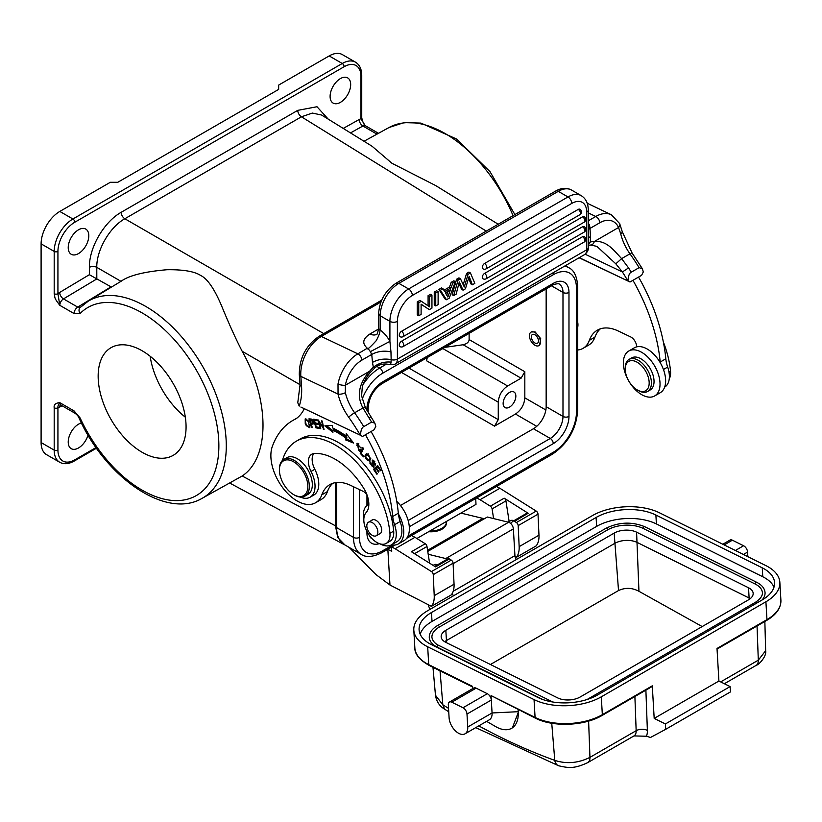 <?xml version="1.0" encoding="UTF-8"?>
<svg xmlns="http://www.w3.org/2000/svg" width="822" height="822" viewBox="0 0 822 822"><rect width="100%" height="100%" fill="white"/><g stroke="black" fill="none" stroke-linecap="round" stroke-linejoin="round"><path stroke-width="1.23" d="M510.554 523.357L512.938 521.261A2.641 1.531 60 0 1 513.082 521.158A2.641 1.531 60 0 1 514.305 521.24A2.641 1.531 60 0 1 514.49 521.343L516.391 522.535A2.641 1.531 60 0 1 518.179 525.607L519.155 546.64A25.4 14.662 60 0 1 516.35 557.326L536.18 545.87A25.4 14.662 -120 0 0 538.975 535.194L538.009 514.161A2.641 1.531 -120 0 0 536.221 511.089L499.889 488.268L480.058 499.714L490.333 506.177A2.641 1.531 60 0 1 492.09 508.91L493.601 518.579M496.457 486.511L499.889 488.268M476.626 497.957L480.058 499.714M486.275 231.105L301.427 116.796L312.35 113.076L321.556 115.018L372.078 146.254L391.93 163.259L435.598 185.525L498.183 224.231M121.533 280.99L88.17 301.222A113.847 65.729 60 0 1 176.134 330.824A113.847 65.729 60 0 1 226.286 445.873A113.847 65.729 60 0 1 210.833 491.72A113.847 65.729 60 0 1 201.996 498.389L242.182 476C269.945 457.597 269.945 400.663 242.182 351.292C236.037 339.465 229.317 324.659 222.012 306.873C214.686 289.221 207.524 278.73 200.517 275.38C194.29 271.394 183.121 269.503 167 269.729C144.179 271.671 128.849 275.534 120.998 281.33L96.78 267.345C96.421 250.176 109.788 227.016 124.831 218.755L323.776 333.609M335.53 482.627L335.53 526.193L337.739 537.506L344.952 544.976M328.266 119.159L316.994 106.737L297.749 110.354L121.153 212.312C104.25 221.765 89.136 247.237 89.362 267.376L89.362 274.702L111.011 286.847L77.72 307.109A5.292 3.052 -60 0 0 74.042 313.552L80.094 313.49A108.555 62.678 60 0 1 187.334 356.018A108.555 62.678 60 0 1 204.133 489.552A108.555 62.678 60 0 1 80.094 417.936L74.042 410.897A5.292 3.052 -60 0 0 75.131 413.312C77.309 415.028 78.604 416.59 79.035 417.997A5.292 0.668 155.2 0 0 80.094 417.936M340.39 102.37A14.549 8.405 120 0 0 349.895 89.547A14.549 8.405 120 0 0 347.665 77.885A14.549 8.405 120 0 0 340.39 78.604A14.549 8.405 120 0 0 330.886 91.427A14.549 8.405 120 0 0 333.115 103.089A14.549 8.405 120 0 0 340.39 102.37M78.511 253.566A14.549 8.405 120 0 0 88.016 240.743A14.549 8.405 120 0 0 85.786 229.081A14.549 8.405 120 0 0 78.511 229.8A14.549 8.405 120 0 0 69.007 242.624A14.549 8.405 120 0 0 71.237 254.286A14.549 8.405 120 0 0 78.511 253.566M54.19 293.721A2.641 1.531 0 0 0 57.93 293.721L59.811 305.322C53.933 297.4 55.382 299.157 54.19 293.721L54.19 251.398A26.458 15.269 -60 0 1 72.901 219.001A2.641 1.531 60 0 1 74.771 222.238M41.1 442.555L54.19 450.117A26.458 15.269 -60 0 0 59.677 462.231L46.577 454.669A26.458 15.269 120 0 1 41.1 442.555L41.1 243.846A26.458 15.269 120 0 1 59.811 211.439L110.312 182.289L117.793 182.289L278.658 89.403L278.658 85.087L329.17 55.927A26.458 15.269 120 0 1 342.394 54.622L355.494 62.174A26.458 15.269 -60 0 0 342.26 63.489L329.17 55.927M54.19 407.804C53.687 404.671 55.557 402.965 59.811 402.677C58.372 404.465 57.756 406.171 57.93 407.804A2.641 1.531 180 0 1 54.19 407.804L54.19 450.117A2.641 1.531 0 0 0 57.93 450.117A23.807 13.748 -60 0 0 74.771 459.837L96.051 447.548M186.07 426.895A62.164 35.891 -120 0 0 158.934 364.331A62.164 35.891 -120 0 0 111.032 347.685A62.164 35.891 -120 0 0 98.157 376.137A62.164 35.891 -120 0 0 125.293 438.701A62.164 35.891 -120 0 0 173.195 455.357A62.164 35.891 -120 0 0 186.07 426.895M81.44 423.001A14.549 8.405 120 0 0 78.511 424.203A14.549 8.405 120 0 0 69.007 437.016A14.549 8.405 120 0 0 71.237 448.678A14.549 8.405 120 0 0 78.511 447.959A14.549 8.405 120 0 0 88.026 435.105M365.05 125.437L360.971 118.769A2.641 1.531 0 0 0 361.742 117.69L361.742 75.367A2.641 1.531 180 0 1 360.971 76.446A23.807 13.748 -60 0 0 344.13 66.726L74.781 222.238A23.807 13.748 -60 0 0 57.93 251.388L57.93 293.721A10.583 6.114 120 0 1 59.677 292.447A5.292 3 -120.9 0 0 63.479 298.889A5.292 3.052 120 0 0 59.811 305.322L74.042 313.552M426.597 357.93L426.597 360.786L427.245 357.56M426.597 360.786L498.266 402.163L498.266 419.652L494.525 426.135L515.476 414.041L536.745 426.32M498.266 402.163C498.82 395.29 501.934 389.885 507.616 385.97L521.086 378.192L524.826 371.719L524.826 397.848C524.272 404.722 521.158 410.127 515.476 414.041M509.496 407.137A8.991 5.189 120 0 0 515.363 399.215A8.991 5.189 120 0 0 513.986 392.002A8.991 5.189 120 0 0 509.496 392.443A8.991 5.189 120 0 0 503.619 400.376A8.991 5.189 120 0 0 504.996 407.578A8.991 5.189 120 0 0 509.496 407.137M444.908 347.357L463.135 344.747C466.927 343.822 468.92 342.096 469.126 339.568L469.126 333.372M538.831 345.641A7.809 4.511 60 0 1 535.41 345.507A7.809 4.511 60 0 1 529.933 338.685A7.809 4.511 60 0 1 531.033 332.119A7.809 4.511 60 0 1 534.454 332.252A7.809 4.511 60 0 1 539.931 339.075A7.809 4.511 60 0 1 538.831 345.641L539.581 345.209L540.712 338.664L535.081 331.893L531.3 331.985M546.157 288.902L546.157 406.705A17.992 10.388 -60 0 1 533.437 428.735L400.468 505.499M336.65 482.483L336.65 527.662A37.031 21.382 120 0 0 344.326 544.616L361.156 554.336A37.031 21.382 -60 0 1 353.491 537.383L353.491 486.737M534.619 334.616A5.024 2.898 -120 0 0 532.42 334.523A5.024 2.898 -120 0 0 531.711 338.756A5.024 2.898 -120 0 0 535.245 343.144A5.024 2.898 -120 0 0 537.444 343.236A5.024 2.898 -120 0 0 538.153 339.003A5.024 2.898 -120 0 0 534.619 334.616M80.042 307.634A5.292 4.264 44.8 0 0 80.094 313.49M185.33 417.196A62.164 35.891 60 0 1 150.149 356.255M365.451 434.746A137.562 79.426 60 0 1 392.721 516.473A26.458 15.269 -120 0 0 394.56 524.734A23.283 13.44 60 0 1 396.214 532.502A23.283 13.44 60 0 1 391.457 544.842A23.283 13.44 60 0 1 381.254 544.452A23.283 13.44 60 0 1 380.237 543.928M363.827 519.946A23.283 13.44 60 0 1 367.701 504.821A7.932 4.583 -120 0 0 368.821 503.393M367.002 494.895A7.932 4.583 -120 0 0 363.088 491.309L350.727 485.422A47.614 27.496 -120 0 0 329.858 484.61A47.614 27.496 -120 0 0 321.823 494.823A37.031 21.382 60 0 1 315.576 502.766A37.031 21.382 60 0 1 299.342 502.129A37.031 21.382 60 0 1 272.298 446.552A121.687 70.26 60 0 1 292.817 420.463A121.687 70.26 60 0 1 295.961 418.83A68.781 39.713 -120 0 0 304.304 408.719M360.221 453.343L363.509 456.837L363.817 456.179L361.228 453.415L363.53 448.432L362.841 447.692L360.221 453.343L361.341 452.696L363.386 448.278M373.496 469.311L376.866 474.253L377.349 473.811L374.575 469.742L375.973 468.448L378.48 472.116L378.952 471.664L376.455 468.006L377.709 466.845L380.381 470.749L380.863 470.307L377.596 465.519L373.496 469.311L377.76 465.755M320.118 428.55L320.755 428.714L319.347 422.015L324.032 429.567L322.245 421.039L321.618 420.874L323.015 427.574L318.33 420.021L320.118 428.55L320.652 428.241M345.517 439.873L353.635 443.079L346.216 433.636L345.959 435.907A91.797 52.998 -120 0 0 332.612 427.933L332.427 425.406L324.854 425.878L332.931 432.351L332.776 430.183A89.146 51.467 60 0 1 345.733 437.931L345.517 439.873L346.637 439.225L346.853 437.273L345.733 437.931M359.666 449.86L358.7 450.497L357.519 444.455L361.084 448.154L356.943 443.551L359.707 451.329L360.313 450.754L359.666 449.86L358.7 450.497M315.864 427.83L319.481 428.416L319.213 427.399L316.234 426.916L315.453 423.977L318.135 424.409L317.867 423.402L315.186 422.97L314.487 420.319L317.354 420.782L317.076 419.765L313.572 419.199L315.864 427.83L316.943 427.029M311.189 424.049L313.521 423.474L312.391 424.121C314.055 422.744 313.737 421.07 311.446 419.086L308.928 418.86L311.692 427.543L312.309 427.584L311.189 424.049L313.161 423.988M372.53 463.711L373.198 465.057L372.161 466.351L370.866 462.704L370.229 461.964L369.838 463.105L373.62 467.42L373.979 465.016L372.715 460.998L374.236 461.902L375.346 465.057L372.212 460.115L372.53 463.711L373.157 463.341M374.226 465.899L372.161 466.351M365.389 454.73L364.906 456.344L369.407 461.265L370.804 458.676L366.304 453.775L365.389 454.73L366.9 453.569M305.239 423.525L306.308 425.683L309.493 427.646L308.384 420.864L305.178 418.932L305.239 423.525L305.753 423.227M386.176 543.424L389.916 541.266A18.516 10.696 -120 0 0 391.416 540.064A18.516 10.696 -120 0 0 393.676 531.125A77.771 44.902 -120 0 0 334.205 440.335A77.771 44.902 -120 0 0 300.112 439.01L296.372 441.167A77.771 44.902 60 0 1 330.465 442.493A77.771 44.902 60 0 1 389.936 533.283A18.516 10.696 60 0 1 386.176 543.424A18.516 10.696 60 0 1 378.058 543.106A18.516 10.696 60 0 1 365.585 528.433A18.516 10.696 60 0 1 366.16 512.558A21.167 12.217 -120 0 0 363.93 488.617A60.314 34.822 -120 0 0 331.543 457.309A60.314 34.822 -120 0 0 314.045 453.549A15.875 9.165 -120 0 0 311.692 454.268A15.875 9.165 -120 0 0 311.055 471.438A23.807 13.748 60 0 1 310.11 497.197A23.807 13.748 60 0 1 300.236 497.043M310.11 497.197L313.85 495.039A23.807 13.748 -120 0 0 318.227 478.866A23.807 13.748 -120 0 0 314.805 469.28A15.875 9.165 60 0 1 313.788 453.58M301.253 407.26L360.283 435.177L300.903 407.065M362.307 436.348L360.283 435.177A139.144 80.34 60 0 0 348.682 417.196A5.292 0.699 144.6 0 1 354.611 412.788A144.436 83.392 60 0 1 363.756 426.628C361.896 427.45 360.807 430.307 360.478 435.198M363.756 426.628L371.606 422.087L374.873 423.155L375.808 426.351L374.113 429.752L362.523 436.441M299.218 406.099L297.77 402.739L300.051 384.84L301.582 386.669A66.13 38.182 -120 0 1 300.965 399.235A66.13 38.182 -120 0 1 299.218 406.099M370.958 416.846L368.924 417.812L362.954 407.969L365.358 407.589L374.873 423.155M388.827 364.249C390.06 365.081 390.81 364.372 391.067 362.132C384.511 361.464 378.603 363.17 373.352 367.249A42.323 26.479 115.5 0 0 369.612 371.225L345.363 385.23A26.458 16.543 -64.5 0 1 361.906 360.118A5.292 3.052 60 0 0 357.847 353.85L367.321 348.209C366.807 350.223 369.797 347.685 376.291 340.606C382.004 329.869 378.891 330.115 380.37 330.218L378.634 328.708L378.634 313.614C379.558 300.595 385.436 290.413 396.245 283.087L398.886 283.354L408.616 288.964A5.292 3.052 60 0 1 412.356 295.447A21.167 12.217 -60 0 0 397.396 321.371L397.396 359.091L586.692 249.796A5.292 3.052 0 0 0 588.244 247.658M345.353 392.68A5.292 1.993 166.7 0 1 338.048 394.087L338.006 383.987A5.292 1.593 10.8 0 0 345.363 385.23L345.353 392.68A35.449 20.468 -120 0 0 354.611 412.788L362.954 407.969C356.543 396.05 358.721 383.833 369.499 371.318M367.208 348.446A5.292 3.052 -120 0 1 369.941 351.025A5.292 3.052 -120 0 1 370.321 351.672L371.739 354.446C377.606 351.292 384.018 350.439 390.964 351.867L389.905 341.387A21.167 12.217 -120 0 0 388.385 338.798A21.167 12.217 -120 0 0 380.37 330.218M367.321 348.209C361.844 343.462 362.718 338.726 369.941 333.989A15.875 9.165 -120 0 0 376.63 334.4M596.864 246.364L615.812 263.811L621.617 258.632C612.791 249.056 606.338 240.538 594.419 241.463L594.306 241.504A42.323 26.479 115.5 0 0 590.309 241.997L588.244 244.781M588.244 229.574L590.011 228.424L590.432 236.551L590.309 241.997L588.244 242.829M391.067 362.132L391.159 359.625C384.377 358.382 378.161 359.296 372.479 362.379L371.739 354.446L361.906 360.118M389.33 364.567L389.392 364.588C393.44 364.732 395.372 364.516 395.197 363.941L584.504 254.645A10.583 6.114 -120 0 0 586.692 249.796L586.692 212.076A5.292 3.052 180 0 0 588.244 209.918L588.244 247.638C588.593 250.001 587.35 252.333 584.504 254.645M372.479 362.379L373.352 367.249L374.894 367.824C379.137 364.31 383.977 363.221 389.392 364.578M395.197 363.941A10.583 6.114 60 0 0 397.396 359.091A5.292 3.052 0 0 1 391.159 359.625L390.964 351.867M590.432 236.551L588.244 238.031M594.419 241.463L618.555 227.509A26.458 16.543 -64.5 0 0 599.844 222.741L590.011 228.424L589.549 225.105A5.292 3.052 60 0 0 588.244 223.255M615.812 263.811L622.398 271.969L628.563 267.91L621.617 258.632L629.96 253.813A35.449 20.468 60 0 1 620.702 233.715L618.555 227.509A5.292 3.637 -24 0 0 619.675 223.625M628.563 267.91A144.436 83.392 60 0 1 631.245 272.195L639.105 267.653L642.362 268.722L643.307 271.918L641.602 275.319L630.012 282.008L579.294 257.656M631.245 272.195C629.385 273.007 628.296 275.873 627.977 280.764M579.099 257.759L630.012 282.008M629.806 281.915L627.772 280.744A139.144 80.34 60 0 0 622.398 271.969L585.151 254.224M632.95 280.312A137.562 79.426 60 0 1 660.21 362.04A26.458 15.269 -120 0 0 660.292 362.8A25.924 14.971 -120 0 0 636.68 346.863A7.932 4.583 -120 0 0 630.577 336.876L618.226 330.989A47.614 27.496 -120 0 0 597.347 330.177A47.614 27.496 -120 0 0 589.312 340.39A37.031 21.382 60 0 1 583.075 348.333A37.031 21.382 60 0 1 577.702 349.997M577.702 327.207A13.224 7.634 -120 0 0 577.702 322.183M636.68 346.863A25.924 14.971 -120 0 0 634.348 347.798L628.738 351.035A25.924 14.971 60 0 1 647.972 357.221A25.924 14.971 60 0 1 659.963 382.189A25.924 14.971 60 0 1 654.661 395.947A25.924 14.971 60 0 1 635.427 389.762A25.924 14.971 60 0 1 623.436 364.793A25.924 14.971 60 0 1 628.738 351.035M654.661 395.947L660.272 392.7A25.924 14.971 -120 0 0 665.573 378.952A25.924 14.971 -120 0 0 660.292 362.8M664.659 387.121A23.283 13.44 -120 0 0 667.659 367.064A26.458 15.269 60 0 1 665.82 358.793A137.562 79.426 -120 0 0 638.56 277.076M583.075 348.333L588.686 345.086A37.031 21.382 -120 0 0 594.933 337.143A47.614 27.496 60 0 1 600.317 328.851M669.252 378.86A18.516 10.696 -120 0 0 670.526 371.287A77.771 44.902 -120 0 0 663.344 341.952M647.592 391.467L650.212 389.957A18.516 10.696 -120 0 0 644.89 361.783A18.516 10.696 -120 0 0 631.686 357.889L629.077 359.399A18.516 10.696 60 0 1 642.27 363.293A18.516 10.696 60 0 1 647.592 391.467A18.516 10.696 60 0 1 638.334 390.553L637.204 389.905A16.933 9.772 60 0 1 633.608 387.183A16.933 9.772 60 0 1 625.234 369.17A16.933 9.772 60 0 1 640.811 364.978A16.933 9.772 60 0 1 649.041 385.015A16.933 9.772 60 0 1 637.204 389.905M625.234 369.17L625.234 367.876A18.516 10.696 60 0 1 629.077 359.399M449.562 287.022L451.062 287.885L452.706 283.189L455.337 281.669L453.847 280.805L451.206 282.326L449.562 287.022L443.911 290.279M438.897 289.426L440.387 290.3L443.027 288.769L441.527 287.906L438.897 289.426L444.979 298.879L446.48 299.742L449.254 298.139L455.337 281.669M436.616 290.741L434.252 292.108L434.252 305.065L435.752 305.938L438.116 304.572L438.116 291.605L436.616 290.741M421.111 304.304L429.341 309.637L431.951 308.127L431.951 295.17L430.451 294.307L428.087 295.673L428.087 305.835M417.247 301.931L418.747 302.794L421.357 301.284L419.867 300.42L417.247 301.931L417.247 314.888L418.747 315.751L421.111 314.384L421.111 304.181L429.341 309.637M484.559 263.482A3.175 1.829 60 0 1 486.809 267.366A3.175 1.829 60 0 1 486.151 268.825A3.175 3.175 0 0 1 482.976 268.825A3.175 1.829 120 0 1 482.483 266.277A3.175 1.829 120 0 1 484.559 263.482L578.236 209.405A3.175 1.829 120 0 1 579.818 209.24A3.175 3.175 0 0 1 579.818 214.737A3.175 1.829 -120 0 0 580.476 213.288A3.175 1.829 -120 0 0 578.236 209.405M584.165 222.166A3.175 3.175 0 0 0 584.165 216.669A3.175 1.829 120 0 0 582.582 216.823L484.559 273.418A3.175 1.829 120 0 0 482.483 276.213A3.175 1.829 120 0 0 482.976 278.761A3.175 3.175 0 0 0 486.151 278.761L584.165 222.166A3.175 1.829 -120 0 0 584.822 220.717A3.175 1.829 -120 0 0 582.582 216.823M584.165 232.102A3.175 3.175 0 0 0 584.165 226.605A3.175 1.829 120 0 0 582.582 226.759L401.506 331.307A3.175 1.829 120 0 0 399.43 334.102A3.175 1.829 120 0 0 399.924 336.64A3.175 3.175 0 0 0 403.099 336.64L584.165 232.102A3.175 1.829 -120 0 0 584.822 230.653A3.175 1.829 -120 0 0 582.582 226.759M584.165 242.038A3.175 3.175 0 0 0 584.165 236.541A3.175 1.829 120 0 0 582.582 236.695L401.506 341.243A3.175 1.829 120 0 0 399.43 344.038A3.175 1.829 120 0 0 399.924 346.576A3.175 3.175 0 0 0 403.099 346.576L584.165 242.038A3.175 1.829 -120 0 0 584.822 240.589A3.175 1.829 -120 0 0 582.582 236.695M468.643 278.062L470.883 283.919L472.383 284.792L474.839 283.374L470.42 272.955L468.92 272.092L466.557 273.459L463.218 284.71M456.58 279.223L458.08 280.086L460.443 278.72L458.943 277.857L456.58 279.223L452.172 294.728L453.662 295.591L456.148 294.153L459.303 281.936L463.063 290.166L465.427 288.799L469.157 276.356L472.383 284.792M458.902 283.477L461.574 289.303L463.063 290.166M452.706 283.189L451.206 282.326M446.48 299.742L440.387 290.3M443.027 288.769L444.671 291.574L451.062 287.885M447.856 297.009L450.364 289.94L445.37 292.827L447.856 297.009M448.093 291.245L446.726 295.108M434.252 292.108L435.752 292.971L435.752 305.938M438.116 291.605L435.752 292.971M418.747 302.794L418.747 315.751M421.357 301.284L429.587 306.853L429.587 296.537L428.087 295.673M431.951 295.17L429.587 296.537M453.662 295.591L458.08 280.086M460.443 278.72L464.286 287.012L468.057 274.322L466.557 273.459M470.42 272.955L468.057 274.322M315.576 502.766L321.186 499.519A37.031 21.382 -120 0 0 327.433 491.587A47.614 27.496 60 0 1 332.828 483.285M391.457 544.842L397.067 541.606A23.283 13.44 -120 0 0 400.17 521.497A26.458 15.269 60 0 1 398.413 513.997A26.458 15.269 60 0 1 398.331 513.226A137.562 79.426 -120 0 0 371.061 431.509M398.413 513.997A25.924 14.971 60 0 1 398.393 543.897A25.924 14.971 60 0 1 391.364 544.904M398.393 543.897L404.003 540.66A25.924 14.971 -120 0 0 396.779 501.41M368.122 504.472A25.924 14.971 60 0 1 368.79 502.951M375.048 469.3L374.616 468.663M377.709 466.845L378.274 466.516M375.973 468.448L376.538 468.119M323.015 427.574L323.549 427.265M323.354 429.392L323.93 429.063M352.391 441.496L346.637 439.225M346.853 437.273A89.146 51.467 -120 0 0 333.896 429.536L332.776 430.183M332.807 430.707L326.653 425.765M345.959 435.907L347.131 434.807M360.231 450.867L358.998 450.446M356.82 445.319L357.56 443.366M361.063 447.24L360.313 447.661M358.824 443.726L357.519 444.455M319.255 427.553L316.984 427.183M316.049 423.638L315.895 423.083M315.083 419.98L314.929 419.415M314.487 420.319L317.117 419.919M315.453 423.977L317.909 423.546M311.692 427.543L312.206 427.245M311.795 423.7L311.6 423.073M310.49 419.569L310.284 418.932M312.812 419.456L309.884 419.919L311.692 420.104L312.596 423.011L310.87 423.022L309.884 419.919M312.339 419.723L311.692 420.104M372.798 460.947L372.88 460.012M375.685 463.731L374.709 464.296M374.082 466.906L373.157 466.516M366.026 455.696L366.52 454.083M369.931 460.834L368.482 460.484M368.153 460.505C366.006 459.704 365.307 458.06 366.078 455.563L367.598 454.525C370.527 456.683 370.712 458.676 368.153 460.505L370.804 458.748M368.338 453.898L366.9 454.669L368.503 454.001M305.681 419.898L305.866 418.799M309.956 427.132L308.949 426.721L309.432 425.817C308.702 427.625 307.51 426.854 305.856 423.505L305.27 420.679L306.842 419.23M308.99 426.7L310.151 426.032M305.27 420.679C306.986 419.261 308.373 420.967 309.432 425.817L310.11 425.426M282.398 460.495A77.771 44.902 60 0 1 296.372 441.167M379.261 534.023A7.932 4.583 -120 0 0 380.041 533.714A7.932 4.583 -120 0 0 381.161 527.046A7.932 4.583 -120 0 0 375.592 520.11A7.932 4.583 -120 0 0 372.109 519.977A7.932 4.583 -120 0 0 371.452 520.501M304.962 496.087L307.952 494.361A21.167 12.217 -120 0 0 310.932 476.565A21.167 12.217 -120 0 0 296.064 458.07A21.167 12.217 -120 0 0 286.786 457.71L283.796 459.436A21.167 12.217 60 0 1 293.074 459.796A21.167 12.217 60 0 1 309.288 484.867A21.167 12.217 60 0 1 304.962 496.087A21.167 12.217 60 0 1 295.684 495.728A21.167 12.217 60 0 1 294.379 495.039L293.629 494.608A20.108 11.611 60 0 1 279.47 471.448A20.108 11.611 60 0 1 279.408 469.989A20.108 11.611 60 0 1 292.385 461.132A20.108 11.611 60 0 1 307.788 484.939A20.108 11.611 60 0 1 294.862 495.265A20.108 11.611 60 0 1 293.629 494.608M367.444 529.121A7.809 4.511 60 0 1 368.431 522.247A7.809 4.511 60 0 1 377.226 528.885A7.809 4.511 60 0 1 376.24 535.759A7.809 4.511 60 0 1 367.444 529.121M279.408 469.989L279.408 469.126A21.167 12.217 60 0 1 283.796 459.436M349.062 547.349L375.901 574.537L389.967 585.028L387.84 549.209M416.877 538.502L475.989 504.379L475.722 498.481M516.35 557.326L515.086 556.669M509.147 521.497L505.931 500.917A2.641 1.531 -120 0 0 504.184 498.183L528.166 513.257L526.923 513.164L513.082 521.158M516.339 559.525A5.292 3.052 60 0 1 514.932 555.641L513.37 528.875A5.292 3.052 -120 0 0 508.602 522.278L487.312 517.038L427.759 551.418M484.322 518.754L460.906 513.092M430.112 609.308A15.875 9.165 60 0 1 428.118 604.653M452.326 593.309A5.292 3.052 -120 0 0 453.487 595.806M428.2 554.244L445.75 558.559A5.292 3.052 60 0 1 447.158 559.227M437.53 564.786A7.932 4.583 -120 0 0 434.242 564.735L433.122 565.392M427.584 550.298L482.987 518.312M718.911 681.027L654.189 718.397L665.388 723.956L665.707 729.309L730.429 691.939L730.111 686.586L718.911 681.027L717.01 648.466L766.957 619.634A47.614 25.503 -3.4 0 0 780.9 600.173L779.852 582.325A47.614 25.503 176.6 0 0 765.991 565.67L659.624 512.866A47.614 25.503 176.6 0 0 592.364 515.63L427.759 610.664A47.614 25.503 176.6 0 0 413.815 630.125A47.614 25.503 176.6 0 0 427.676 646.78L428.724 664.618A1.582 0.976 116.4 0 0 429.135 665.399C419.436 659.85 414.668 654.045 414.853 647.972A47.614 25.503 -3.4 0 0 428.724 664.618L472.383 686.298L472.527 688.733M665.707 729.309L650.521 737.468A687.048 396.666 60 0 1 646.411 736.235A18.516 10.696 -120 0 0 647.376 730.409L645.887 690.161M588.614 721.079L589.949 757.37A10.583 6.114 60 0 1 587.771 762.6L633.978 735.926L646.411 736.235M779.852 582.325A47.614 25.503 176.6 0 1 765.909 601.786L601.293 696.83A47.614 25.503 176.6 0 1 534.043 699.594L427.676 646.78M431.488 612.513A42.323 22.667 -3.4 0 0 419.097 629.816A42.323 22.667 -3.4 0 0 431.416 644.623L537.783 697.426A42.323 22.667 -3.4 0 0 597.563 694.97L762.179 599.937A42.323 22.667 -3.4 0 0 774.571 582.634A42.323 22.667 -3.4 0 0 762.251 567.838L655.884 515.024A42.323 22.667 -3.4 0 0 596.104 517.48L431.488 612.513L432.012 621.442L596.628 526.399A42.323 22.667 176.6 0 1 656.408 523.943L762.775 576.756A42.323 22.667 176.6 0 1 774.005 587.144M654.189 718.397L652.288 685.836A1.582 0.914 -120 0 1 651.959 686.647L602.012 715.489C584.565 726.021 552.939 727.326 535.502 718.202A1.582 0.976 -63.6 0 1 535.081 717.431L534.043 699.594M665.388 723.956L730.111 686.586M518.086 709.561L518.22 711.883A31.75 18.331 60 0 1 511.705 728.261A31.75 18.331 60 0 1 495.83 726.689L486.614 721.367M535.502 718.202L491.042 695.566L535.081 717.431A47.614 25.503 -3.4 0 0 602.341 714.667L652.288 685.836M465.026 733.82A13.224 7.634 60 0 1 455.141 730.594A13.224 7.634 60 0 1 449.089 717.74L448.329 704.803A5.292 3.052 60 0 1 449.418 702.07A5.292 3.052 60 0 1 451.802 702.194L462.992 707.752A5.292 3.052 60 0 1 466.988 714.061L467.749 726.997A13.224 7.634 60 0 1 465.026 733.82L489.347 719.784A13.224 7.634 -120 0 0 492.07 712.962L491.042 695.566M518.415 709.725L518.569 711.677L512.373 727.871M633.978 735.926A10.583 6.114 -120 0 0 636.156 730.696L589.949 757.37C578.195 763.176 566.461 764.172 554.778 760.371A676.239 380.812 58.6 0 1 478.784 725.888M444.815 709.294L444.64 709.191C439.482 706.108 436.42 701.464 435.475 695.258L442.811 704.783L440.037 670.814M466.988 714.061L491.309 700.025A5.292 3.052 -120 0 0 487.312 693.717L476.113 688.158A5.292 3.052 -120 0 0 473.729 688.035L449.418 702.07M735.392 550.483L743.581 545.757A5.292 3.052 -120 0 1 747.578 552.076L747.845 556.669M743.581 545.757L732.381 540.198A5.292 3.052 -120 0 0 729.998 540.075L722.805 544.236M764.85 621.473L765.652 650.685L758.305 660.179L757.041 625.984M420.186 634.224A42.323 22.667 176.6 0 1 432.012 621.442M761.984 600.05A27.773 14.878 -3.4 0 0 765.056 592.631C764.676 588.388 761.871 584.925 756.62 582.264L644.654 526.676A1.325 0.812 116.4 0 0 643.636 527.056A1.325 0.812 116.4 0 0 643.133 528.402A25.133 13.46 176.6 0 0 607.633 529.861L439.287 627.063A25.133 13.46 176.6 0 0 431.92 637.327C432.752 642.609 438.157 645.219 438.897 645.476A1.325 0.812 116.4 0 0 437.869 645.856A1.325 0.812 116.4 0 0 437.376 647.202A27.773 14.878 -3.4 0 1 429.279 637.482C429.176 632.837 431.982 628.82 437.694 625.45A1.325 0.76 60 0 1 438.681 625.768A1.325 0.76 60 0 1 439.287 627.063M542.695 699.491L437.376 647.202M756.641 603.132A1.325 0.76 -120 0 0 755.326 602.372C760.268 599.063 762.631 595.868 762.415 592.785A25.133 13.46 176.6 0 0 755.099 583.99L643.133 528.402M445.791 642.342L557.748 697.929A15.865 8.497 -3.4 0 0 580.168 697.005L748.523 599.813A15.865 8.497 -3.4 0 0 753.168 593.32A15.865 8.497 -3.4 0 0 748.544 587.771L636.588 532.183A15.865 8.497 -3.4 0 0 614.168 533.108L445.822 630.299A15.865 8.497 -3.4 0 0 441.167 636.783A15.865 8.497 -3.4 0 0 445.791 642.342M444.692 641.725A15.865 8.497 176.6 0 1 446.418 640.564L614.774 543.363A15.865 8.497 176.6 0 1 637.184 542.448L749.15 598.036A15.865 8.497 176.6 0 1 750.25 598.642M490.436 664.505L618.524 590.545L614.168 533.108M702.183 626.559L638.951 591.306C632.169 587.668 625.357 587.422 618.524 590.545M429.598 563.183L426.988 546.496A2.641 1.531 -120 0 0 425.241 543.753L414.966 537.3L395.135 548.747L431.468 571.567A2.641 1.531 60 0 1 433.256 574.64L434.222 595.673A25.4 14.662 60 0 1 431.427 606.348L451.257 594.902A25.4 14.662 -120 0 0 454.052 584.226L453.086 563.193A2.641 1.531 -120 0 0 451.299 560.121L449.387 558.929A2.641 1.531 -120 0 0 447.99 558.744A2.641 1.531 -120 0 0 447.846 558.847L434.746 566.409L447.99 558.744M414.966 537.3L411.534 535.543M431.427 606.348L389.967 585.028M388.333 549.579L391.734 551.326L391.539 547.082M395.135 548.747L391.704 546.99M449.387 558.929L435.547 566.913L411.401 551.747L425.241 543.753M446.202 521.58A14.549 7.932 177.4 0 1 446.295 522.289A14.549 7.932 177.4 0 1 444.517 526.357A14.549 7.932 177.4 0 1 430.06 530.899M428.673 531.7A14.549 7.932 -2.6 0 0 444.558 527.241A14.549 7.932 -2.6 0 0 446.336 523.182L446.295 522.289M513.842 520.716A7.932 4.583 -120 0 0 510.565 520.675L508.037 522.134M297.749 110.354A5.292 3.052 60 0 0 301.427 116.796L124.831 218.755A5.292 3.052 -120 0 1 121.153 212.312M242.182 351.292L300.04 384.696M336.65 526.45L242.182 476M513.051 215.652A113.847 65.729 -120 0 0 445.205 133.575A113.847 65.729 -120 0 0 388.991 127.533L404.054 122.632L420.926 123.095L456.672 139.052L489.994 171.623L514.891 214.583M376.979 134.14L362.903 126.013A5.292 3.103 60.9 0 1 359.224 119.498L343.236 128.407M350.501 132.907L362.903 126.013A5.292 3.052 120 0 1 365.482 125.787L378.5 133.308M359.235 119.498A10.583 6.114 120 0 1 360.971 118.769L360.971 76.446M89.362 274.702L59.677 292.447M57.93 251.398A2.641 1.531 180 0 1 54.19 251.398L41.1 243.846M89.362 267.376A5.292 3.052 0 0 1 96.78 267.345L96.811 278.935L63.479 298.889L77.72 307.109L80.741 307.079M201.996 498.389L201.996 498.389C166.054 519.627 105.504 477.5 79.035 417.997M74.042 410.897L59.811 402.677A5.292 3.052 120 0 0 60.9 405.092L75.141 413.312M74.771 459.837A2.641 1.531 60 0 1 74.227 461.05L96.503 448.185M60.438 404.917A5.292 3.103 -119.1 0 0 59.677 407.065A10.583 6.114 120 0 1 57.93 407.794L57.93 450.117M59.677 407.065L62.04 405.749M59.811 211.439L72.901 219.001L342.26 63.489A2.641 1.531 -120 0 1 344.13 66.726M498.266 419.652L408.976 368.102M401.496 372.428L494.525 426.135M545.859 409.993L524.826 397.848M524.826 371.719L469.126 339.568M463.135 344.747L521.086 378.192M507.616 385.97L442.822 348.559M368.441 534.023L370.681 537.835A17.992 10.388 120 0 0 371.791 538.338M382.672 381.86A4.233 2.445 60 0 1 381.788 383.802C373.63 389.556 369.088 397.406 368.194 407.352A4.233 2.445 180 0 1 366.951 409.079L366.951 409.079A22.225 12.833 120 0 1 382.672 381.86L553.268 283.374A22.225 12.833 120 0 1 568.978 292.437L568.978 416.425A22.225 12.833 120 0 1 553.268 443.644L409.294 526.758M546.157 406.705L562.988 416.425L562.988 292.437L551.511 285.809M568.978 292.437A4.233 2.445 180 0 1 562.988 292.437A17.992 10.388 120 0 0 559.268 284.207C559.659 283.128 552.99 284.268 552.384 285.306A4.233 2.445 -120 0 0 553.268 283.374M408.154 520.501L550.267 438.455L533.437 428.735M553.268 443.644A4.233 2.445 -120 0 0 550.267 438.455A17.992 10.388 120 0 0 562.988 416.425A4.233 2.445 0 0 0 568.978 416.425M367.578 532.594A4.233 2.445 0 0 1 366.951 533.057L366.951 531.444M366.951 505.396L366.951 494.823M366.951 410.332L366.951 409.079M366.951 533.057A22.225 12.833 120 0 0 379.332 543.64M359.471 489.593L359.471 537.383A32.798 18.937 -60 0 0 382.672 550.771L392.556 545.058M407.928 536.18L553.268 452.275A32.798 18.937 -60 0 0 576.458 412.099L576.458 288.121A32.798 18.937 -60 0 0 553.268 274.733L382.672 373.219A32.798 18.937 -60 0 0 362.142 399.379M382.672 550.771A4.233 2.445 60 0 1 381.788 552.713L395.125 545.007M576.458 412.099A4.233 2.445 0 0 0 577.702 410.373C576.284 429.043 567.848 443.654 552.384 454.217A4.233 2.445 -120 0 0 553.268 452.275M577.702 410.373L577.702 286.395A4.233 2.445 180 0 1 576.458 288.121M564.509 266.184A37.031 21.382 -60 0 1 568.793 267.715C574.054 270.181 577.023 276.408 577.702 286.395M553.268 274.733A4.233 2.445 -120 0 0 552.908 272.883M363.129 384.398A37.031 21.382 -60 0 1 379.672 368.04L386.566 364.054M376.815 366.386L379.672 368.04A4.233 2.445 60 0 1 382.672 373.219M336.65 527.662L353.491 537.383A4.233 2.445 0 0 0 359.471 537.383M371.606 422.087A144.436 83.392 -120 0 0 368.924 417.812M348.682 417.196A40.74 23.519 -120 0 1 338.048 394.087L300.842 376.363L301.582 386.669M369.612 371.225A5.292 1.623 40.4 0 1 369.91 372.89C363.982 380.154 362.492 385.939 362.286 387.213L361.598 395.916L365.369 407.589M380.935 302.044L321.33 336.455L357.847 353.85A31.75 19.851 -64.5 0 0 338.006 383.987M381.706 300.164L319.008 336.362A5.292 3.052 60 0 1 321.33 336.455A31.75 19.851 115.5 0 0 300.842 376.363A5.292 2.774 175.8 0 1 299.3 374.585L300.051 384.871M370.321 351.672L389.905 341.387L389.905 321.371A26.458 15.269 -60 0 1 408.616 288.964L567.992 196.951L558.261 191.341L398.886 283.354A26.458 15.269 120 0 0 380.185 315.751L389.905 321.371A5.292 3.052 180 0 0 397.396 321.371M376.877 334.266A15.875 9.165 -120 0 0 376.897 334.256L376.527 334.492C376.805 335.273 377.514 333.342 378.634 328.708M369.941 333.989L378.634 328.964M588.244 220.83L595.786 216.484L588.244 212.888M588.244 245.285L590.72 245.018A5.292 3.935 -91.5 0 0 594.306 241.504M380.185 329.797L380.185 315.751L378.634 313.593M599.844 222.741A5.292 3.052 -120 0 0 595.786 216.484A31.75 19.851 -64.5 0 1 611.393 214.768L619.654 223.584M588.244 225.865L589.549 225.105M619.665 223.584L622.285 231.742A5.292 1.993 166.7 0 1 620.702 233.715M639.105 267.653A144.436 83.392 -120 0 0 629.96 253.813A5.292 0.699 -35.4 0 1 632.087 253.001L642.362 268.722M663.436 369.499L667.659 367.064M660.21 362.04L665.82 358.793M589.312 340.39L594.933 337.143M668.995 372.171L670.526 371.287M586.692 212.076A21.167 12.217 -60 0 0 571.732 203.435L412.356 295.447M558.261 191.341A5.292 3.052 -120 0 0 555.621 191.074C561.375 187.817 566.666 187.467 571.485 190.026A26.458 15.269 120 0 0 558.261 191.341M571.732 203.435A5.292 3.052 -120 0 0 567.992 196.951A26.458 15.269 -60 0 1 581.216 195.646L571.485 190.026M484.559 273.418A3.175 1.829 60 0 1 486.809 277.302A3.175 1.829 60 0 1 486.151 278.761M401.506 331.307A3.175 1.829 60 0 1 403.756 335.191A3.175 1.829 60 0 1 403.099 336.64M401.506 341.243A3.175 1.829 60 0 1 403.756 345.127A3.175 1.829 60 0 1 403.099 346.576M327.433 491.587L321.823 494.823M400.17 521.497L394.56 524.734M398.331 513.226L392.721 516.473M373.835 464.687L373.198 465.057M374.236 461.902L374.801 461.584M369.838 463.105L370.753 462.581M365.985 455.727L364.906 456.344M314.805 469.28L311.055 471.438M393.676 531.125L389.936 533.283M519.155 546.64L538.975 535.194M538.009 514.161L518.179 525.607M516.391 522.535L536.221 511.089M528.166 513.257L514.49 521.343M490.333 506.177L504.184 498.183M513.247 521.086L526.779 513.267M505.931 500.917L492.09 508.91M445.75 558.559L508.602 522.278M513.37 528.875L453.107 563.666M453.199 591.285L514.932 555.641M780.9 600.173C781.044 608.003 776.287 614.764 766.628 620.446A1.582 0.914 -120 0 0 766.957 619.634L765.909 601.786M601.293 696.83L602.341 714.667A1.582 0.914 60 0 1 602.012 715.489M467.749 726.997L492.07 712.962L518.569 711.677M448.535 708.348A676.239 380.812 58.6 0 1 442.811 704.783L444.64 709.191L448.74 711.739M475.753 727.634L558.641 765.775A10.583 7.162 -70.1 0 1 554.778 760.371L551.747 723.247M647.376 730.409A7.932 4.377 177.9 0 0 636.156 730.696L634.892 696.511M587.771 762.6L587.771 762.6C573.787 769.228 567.827 767.82 558.641 765.775M462.992 707.752L487.312 693.717M476.113 688.158L451.802 702.194M747.578 552.076L743.417 554.47M732.381 540.198L724.203 544.924M720.678 681.9L758.305 660.179A10.583 6.114 -120 0 1 756.127 665.399A10.583 6.114 -120 0 0 756.127 665.399C759.025 664.679 766.813 656.295 765.652 650.685M596.628 526.399L596.104 517.48M655.884 515.024L656.408 523.943M762.775 576.756L762.251 567.838M549.815 701.464A1.325 0.812 -63.6 0 1 550.853 701.063L553.185 702.07M607.633 529.861A1.325 0.76 -120 0 0 607.037 528.577A1.325 0.76 -120 0 0 606.04 528.248L437.694 625.45M755.099 583.99A1.325 0.812 -63.6 0 1 755.593 582.644A1.325 0.812 -63.6 0 1 756.62 582.264M445.822 630.299L446.593 642.732M636.588 532.183L638.951 591.306M749.191 599.392L748.544 587.771M431.468 571.567L451.299 560.121M453.086 563.193L433.256 574.64M434.222 595.673L454.052 584.226M426.988 546.496L414.504 553.699M344.099 544.565L229.821 483.11M388.991 127.533L364.012 141.261M59.677 462.231C63.828 464.522 68.678 464.122 74.227 461.05M60.838 404.609L60.16 404.886L60.9 405.092M361.742 75.367C361.659 69.079 359.574 64.681 355.494 62.174M364.968 125.334C363.581 123.968 362.512 121.42 361.742 117.68M552.384 285.306L381.788 383.802M368.194 407.352L368.194 412.408M368.194 498.862L368.194 504.287M552.384 454.217L406.592 538.389M361.156 554.336C365.924 557.655 372.798 557.121 381.788 552.713M565.331 265.712L568.793 267.715M343.997 544.483L344.808 544.894M531.567 331.811L531.033 332.119M88.17 301.222L80.083 307.603M319.008 336.362C305.887 345.435 299.321 358.176 299.3 374.585M374.873 367.845L369.91 372.89M587.216 203.25L611.393 214.768M590.72 245.018L596.906 246.395M622.285 231.742L632.087 253.001M396.245 283.087L555.621 191.074M588.244 209.918C588.192 203.301 585.85 198.544 581.216 195.646M579.818 214.737L486.151 268.825M292.817 420.463L296.989 418.059M360.293 449.726L359.163 450.374M313.716 422.354L312.596 423.011M373.846 460.351L372.715 460.998M368.431 522.247L372.9 519.668M376.24 535.759L380.699 533.19M414.853 647.972L413.815 630.125M512.496 727.799L511.705 728.261M435.475 695.258L432.968 667.3M472.424 686.884L429.135 665.399M766.628 620.446L717.041 649.072M724.367 683.729L756.117 665.399M438.897 645.476L550.853 701.063M606.04 528.248C618.915 522.021 631.789 521.497 644.654 526.676M587.031 699.532L755.326 602.372"/></g></svg>
